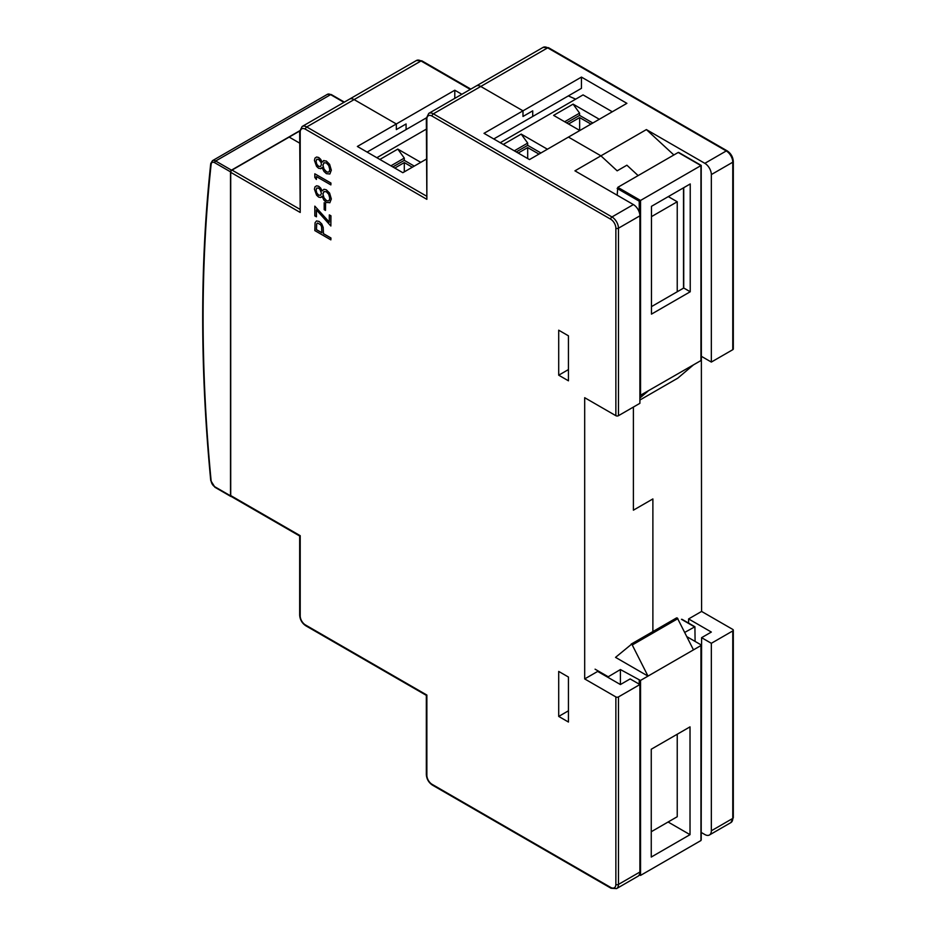 <?xml version="1.0" encoding="UTF-8"?>
<svg xmlns="http://www.w3.org/2000/svg" width="936" height="936" viewBox="0 0 936 936"><rect width="100%" height="100%" fill="white"/><g stroke="black" fill="none" stroke-linecap="round" stroke-linejoin="round"><path stroke-width="1.4" d="M701.216 832.443L704.843 834.538A9.184 5.3 -120 0 0 709.429 834.994L730.864 822.615A9.184 5.3 -120 0 0 732.771 818.415L732.771 630.923A1.837 1.065 -0 0 0 733.309 630.174A1.837 1.065 -0 0 0 732.771 629.425L701.59 611.43L688.603 618.93L688.603 623.119M688.603 618.93L711.337 632.057L701.59 637.673L701.216 821.2M701.216 172.481L701.59 611.43M633.391 510.178L633.391 407.066L633.391 510.178L652.883 498.935L633.391 510.178M652.883 498.935L652.883 631.578L652.883 498.935M701.59 637.673L711.337 643.301L711.337 830.794A9.184 5.3 -120 0 1 709.429 834.994M732.771 630.923L711.337 643.301M732.771 349.69L732.771 162.209A1.837 1.065 -0 0 0 733.309 161.46L733.309 348.941A1.837 1.065 180 0 1 732.771 349.69L711.337 362.068L701.59 356.44M711.337 174.576A9.184 5.3 -120 0 0 704.843 163.332L726.266 150.953A9.184 5.3 -120 0 1 732.771 162.209L711.337 174.576L711.337 362.068M673.861 154.966L646.39 129.589L704.843 163.332M646.39 129.589L600.924 155.832L568.444 137.089L626.898 103.334L581.443 77.091L522.99 110.834L480.765 86.463A9.184 5.3 -120 0 0 476.178 86.007A9.184 5.3 60 0 1 480.765 86.463L522.99 110.834L484.017 133.333L529.483 159.576L568.444 137.089L600.924 155.832L617.163 170.832L600.924 155.832L574.938 170.832L633.391 204.574A9.184 5.3 60 0 1 639.896 215.83L639.896 403.311L618.462 415.689A1.837 1.065 180 0 1 615.865 415.689L584.684 397.695L584.684 678.928L597.671 671.428L620.404 684.544L630.15 678.928L639.896 684.544L618.462 696.922L618.462 884.415L639.896 872.036L639.896 684.544M626.898 165.204L617.163 170.832L626.898 165.204L638.141 175.594L626.898 165.204M299.684 131.017L289.177 137.089L299.672 143.149L289.177 137.089L232.023 170.083L299.672 209.149M461.846 94.279L454.791 90.219L396.337 123.962L354.124 99.59A9.184 5.3 -120 0 0 349.526 99.134A9.184 5.3 60 0 1 354.124 99.59L396.337 123.962L357.365 146.461L402.831 172.704L426.325 159.143M581.443 77.091L581.443 88.335L532.724 116.462L532.724 110.834L522.99 116.462L522.99 110.834L522.99 116.462L532.724 110.834L532.724 116.462L493.763 138.961M454.791 90.219L454.791 98.35M426.336 117.889L406.084 129.589L406.084 123.962L396.337 129.589L396.337 123.962L396.337 129.589L406.084 123.962L406.084 129.589L367.111 152.088M584.684 678.928L615.865 696.922A1.837 1.065 0 0 0 618.462 696.922M639.896 872.036A9.184 5.3 60 0 1 637.989 876.236L616.555 888.615L611.044 888.252A1.837 1.065 -60 0 1 610.67 887.41L432.058 784.298A7.348 4.247 60 0 1 426.863 775.289L426.863 695.05L305.417 624.932A7.348 4.247 60 0 1 300.21 615.935L300.21 535.684L230.724 495.565L230.724 172.329A1.837 1.065 -60 0 1 232.023 170.083M558.71 330.197L568.444 335.825L568.444 380.812L558.71 375.196L558.71 330.197M558.71 671.428L568.444 677.044L568.444 722.042L558.71 716.426L558.71 671.428M305.417 624.932A1.837 1.065 -60 0 0 305.791 625.774C302.047 623.224 300.011 619.69 299.672 615.174L299.672 536L231.098 496.408A1.837 1.065 -60 0 1 230.724 495.565M558.71 375.196L568.444 369.568M558.71 716.426L568.444 710.798L568.444 677.044M633.391 204.574L611.968 216.953L433.356 113.829A9.184 5.3 60 0 0 428.77 113.385L426.325 118.334L426.863 199.333L426.863 119.083A7.348 4.247 60 0 1 432.058 116.087L610.67 219.199A7.348 4.247 60 0 1 615.865 228.197L615.865 415.689M426.325 196.022L306.715 126.957A9.184 5.3 60 0 0 302.117 126.5L299.672 131.461L300.21 212.46L300.21 132.21A7.348 4.247 60 0 1 305.417 129.215L426.863 199.333M566.596 122.873L579.583 115.374L592.816 123.014M599.309 119.27L573.089 104.13L579.583 113.127L564.654 121.75M579.583 115.374L579.583 113.127M516.251 151.948L527.693 145.337L540.926 152.977M547.42 149.222L521.2 134.094L527.693 143.091L514.309 150.825M527.693 145.337L527.693 143.091M590.932 124.102L579.653 117.585L568.538 123.997M538.972 154.101L527.693 147.584L518.193 153.071M573.089 104.13L553.609 115.374L579.829 130.513M612.284 111.77L583.058 94.899L500.257 142.705M521.2 134.094L503.264 144.448M579.653 130.408L579.653 117.585M527.693 158.547L527.693 147.584M575.687 99.157L568.316 95.917M214.683 486.685L230.502 495.811L230.502 171.838L214.683 162.7A5.054 2.913 -120 0 0 211.138 164.291A1659.938 958.37 -120 0 0 211.138 480.987A5.054 2.913 -120 0 0 214.683 486.685A1.381 0.796 120 0 0 214.976 487.305L230.794 496.443A1.381 0.796 120 0 0 231.239 496.478M299.707 130.759L231.484 170.141A1.381 0.796 120 0 0 230.502 171.838M230.502 495.811A1.381 0.796 120 0 0 230.794 496.443M651.257 749.233L651.257 857.048L690.019 834.666L690.019 726.851L651.257 749.233L651.257 831.73L677.231 816.73L677.231 734.233M690.019 834.666L668.093 822.007M620.404 684.544L620.404 669.544L640.458 680.46L700.947 645.559L700.947 644.799L686.895 636.691M640.54 680.425L640.54 875.406L639.241 874.657L640.54 875.406L700.947 840.54L700.947 839.042M631.625 644.155L615.537 657.365L648.005 676.108L631.917 644.319L677.383 618.076L631.917 644.319M682.11 619.363L694.91 626.757L695.097 641.429M640.458 680.46L648.005 676.108M677.383 618.076L693.471 649.865L701.017 645.501M620.404 669.544L607.604 677.161M631.168 644.108L677.091 617.912M684.754 632.397L694.91 626.757M690.23 291.763L690.23 183.947L651.468 206.329L651.468 314.133L690.23 291.763L683.736 288.007L677.231 291.763L677.231 201.766L668.304 196.607M651.468 216.637L677.231 201.766M677.231 291.763L651.468 306.634M683.514 288.136L683.514 187.82M700.947 359.822L701.017 360.524L639.896 395.6M700.947 360.559L700.947 165.578L639.241 201.205L639.241 212.179M683.736 187.703L683.736 288.007M617.163 195.203L617.807 187.329L678.214 152.463L678.857 152.837M701.017 360.524L693.471 364.876L677.793 378.156M639.896 398.011L648.005 391.131L640.458 395.483M392.851 166.947L404.293 160.337L414.274 166.105M420.767 162.349L397.8 149.093L404.293 158.09L390.897 165.824M404.293 160.337L404.293 158.09M412.331 167.228L404.293 162.583L394.793 168.071M426.325 129.145L376.857 157.704M397.8 149.093L379.864 159.448M404.293 171.861L404.293 162.583M322.136 162.127L320.662 159.296L318.72 157.505L316.637 157.002L314.999 158.055L314.426 160.395L316.567 166.386L318.614 168.293L321.235 168.48M329.811 173.967L331.332 170.2L329.601 164.303L326.325 161.027L323.376 160.735M329.928 173.909L331.262 170.235L329.53 164.35L326.266 161.062L323.411 160.711M320.627 168.702L322.136 167.532M324.031 162.747L322.943 165.227L324.02 169.053L326.512 171.791L328.185 172.201L329.39 171.346M316.871 159.202L316.052 161.343L316.836 164.315L318.696 166.374L320.627 166.432M323.985 160.489L322.078 162.162L318.661 157.541L316.579 157.037L314.999 158.055M320.557 168.737L322.078 167.567L323.985 171.44L326.395 173.663L329.741 174.014M326.301 162.922L323.915 162.817L322.873 165.262L323.95 169.088L326.453 171.826L328.115 172.236L329.332 171.382L329.753 169.334L328.711 165.52L326.301 162.922M328.185 172.201L329.332 171.382M321.036 162.513L318.591 159.377L316.766 159.26L315.982 161.39L316.766 164.35L318.626 166.421L320.568 166.468L321.434 164.467L321.036 162.513M321.2 197.262L322.078 196.338L323.985 200.21L326.395 202.433L329.928 202.679M320.627 197.473L322.136 196.303M322.136 190.897L320.662 188.066L318.72 186.276L316.637 185.773L314.999 186.826L314.426 189.166L316.567 195.156L318.614 197.063L320.557 197.508M329.811 202.738L331.332 198.97L329.601 193.073L326.325 189.797L323.985 189.259L322.078 190.932L318.661 186.311L316.579 185.808L314.999 186.826M324.031 191.517L322.943 193.998L324.02 197.824L326.512 200.561L328.185 200.971L329.39 200.117M316.871 187.972L316.052 190.125L316.836 193.085L318.696 195.156L320.627 195.203M329.741 202.784L331.262 199.005L329.53 193.12L326.266 189.832L323.985 189.259M323.915 191.587L322.873 194.033L323.95 197.859L326.453 200.596L328.115 201.006L329.332 200.164L329.753 198.104L328.711 194.29L326.301 191.704L323.915 191.587M328.185 200.971L329.332 200.164M315.982 190.16L316.766 193.12L318.626 195.191L320.568 195.238L321.434 193.237L319.96 189.388L318.591 188.148L316.801 188.019L316.052 190.125M330.864 239.862L330.935 237.978L323.458 233.661L323.201 227.471L321.797 223.961L319.153 221.446L316.508 220.931L315.058 222.756L314.824 230.595L330.864 239.862L330.864 238.013L323.388 233.696L323.131 227.506L321.727 223.996L319.094 221.493L316.508 220.931M317.678 223.014L316.731 223.786L316.45 229.612L321.832 232.713M321.563 226.711L320.592 224.769L317.62 223.049L316.66 223.833L316.38 229.648L321.832 232.795L321.563 226.711M317.62 223.049L316.731 223.786M329.308 214.906L330.935 215.771L330.864 226.009L330.864 215.806L329.308 214.906L329.308 222.241L314.824 206.142L314.824 215.912L316.45 216.778L316.45 209.933M316.38 216.813L316.38 209.863L330.864 226.009M329.308 222.136L314.824 206.142M314.824 173.804L330.935 183.035L330.864 184.907L330.864 183.07L314.824 173.804L314.824 177.454L316.38 179.466L316.38 176.553L330.864 184.907M316.38 179.466L316.45 176.588M324.184 202.702L324.184 209.641L325.506 210.413L325.506 203.463L324.184 202.702L325.506 203.463M325.506 210.413L325.576 203.428M730.864 822.615L733.309 817.666A1.837 1.065 -0 0 1 732.771 818.415L711.337 830.794M733.309 161.46C732.97 156.944 730.934 153.41 727.19 150.871A1.837 1.065 -60 0 0 726.266 150.953L547.665 47.841L433.356 113.829A1.837 1.065 120 0 0 432.058 116.087M470.281 89.411L421.013 60.969A9.184 5.3 -120 0 0 416.426 60.512L302.117 126.5M416.426 60.512L421.937 60.875A1.837 1.065 -60 0 0 421.013 60.969L306.715 126.957A1.837 1.065 120 0 0 305.417 129.215M543.079 47.385L548.59 47.748A1.837 1.065 -60 0 0 547.665 47.841A9.184 5.3 -120 0 0 543.079 47.385L428.77 113.385M615.865 696.922L615.865 884.415A7.348 4.247 60 0 1 610.67 887.41M230.724 172.329L300.21 212.46M610.67 219.199A1.837 1.065 120 0 1 611.968 216.953A9.184 5.3 60 0 1 618.462 228.197L618.462 415.689M615.865 228.197A1.837 1.065 180 0 0 618.462 228.197L639.896 215.83M615.865 884.415A1.837 1.065 180 0 0 618.462 884.415A9.184 5.3 60 0 1 616.555 888.615M611.044 888.252L432.444 785.128A1.837 1.065 -60 0 1 432.058 784.298M432.444 785.128C428.7 782.59 426.652 779.056 426.325 774.54A1.837 1.065 -0 0 0 426.863 775.289M426.325 118.334A1.837 1.065 0 0 0 426.863 119.083M299.672 131.461A1.837 1.065 0 0 0 300.21 132.21M299.672 615.174A1.837 1.065 -0 0 0 300.21 615.935M211.138 164.291A1.381 0.877 -173.8 0 1 210.74 163.578C200.011 263.063 200.011 368.725 210.74 480.554A1.381 0.702 -5.5 0 0 211.138 480.987M231.484 170.141L215.654 161.015A6.435 3.709 -120 0 0 212.449 160.688L327.401 94.325A6.435 3.709 60 0 1 330.619 94.641L215.654 161.015A1.381 0.796 120 0 0 214.683 162.7M343.957 102.352L330.619 94.641A1.381 0.796 -60 0 1 331.309 94.571L344.366 102.118M700.947 840.54L700.947 645.559M639.241 680.425L639.241 684.169M676.588 617.889L631.215 644.085M632.42 644.892L677.886 618.637M608.072 676.669L595.085 669.182M681.466 619.304L694.442 626.804M617.807 187.329L640.54 200.456L640.54 395.437M617.163 188.452L639.241 201.205M677.886 378.097L639.896 400.035L677.839 378.132M678.214 152.463L700.947 165.578M548.59 47.748L727.19 150.871M733.309 630.174L733.309 817.666M421.937 60.875L470.82 89.096M305.791 625.774L426.325 695.354L426.325 774.54M210.74 480.554L214.976 487.305M212.449 160.688L210.74 163.578M327.401 94.325L331.309 94.571M639.896 875.347L639.23 874.961M701.216 839.943L701.216 645.173M701.216 360.196L701.216 165.426L678.67 152.416"/></g></svg>
